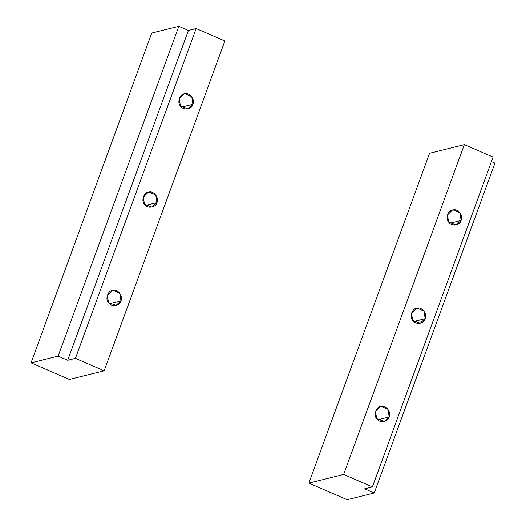 <?xml version="1.0" encoding="UTF-8"?>
<svg xmlns="http://www.w3.org/2000/svg" width="526" height="526" viewBox="0 0 526 526"><rect width="100%" height="100%" fill="white"/><g stroke="black" fill="none" stroke-linecap="round" stroke-linejoin="round"><path stroke-width="0.79" d="M192.91 104.312L191.76 96.712L184.974 93.779L184.264 93.911L179.182 98.901L180.484 106.042L187.979 108.836L192.91 104.312L181.503 107.146L192.91 104.312C191.99 109.388 182.864 110.657 180.484 106.042C176.749 102.537 180.05 93.529 184.974 93.779C189.623 92.201 195.448 99.94 192.91 104.312M156.939 202.595L155.795 194.995L149.009 192.056L148.299 192.194L143.217 197.184L144.518 204.318L152.014 207.119L156.939 202.595L145.538 205.429L156.939 202.595C156.025 207.671 146.899 208.94 144.518 204.318C140.784 200.82 144.085 191.812 149.009 192.056C153.658 190.478 159.483 198.223 156.939 202.595M120.973 300.879L119.829 293.278L113.044 290.339L112.334 290.477L107.251 295.461L108.553 302.601L116.049 305.402L120.973 300.879L109.572 303.712L120.973 300.879C120.059 305.954 110.933 307.223 108.553 302.601C104.819 299.103 108.119 290.089 113.044 290.339C117.692 288.761 123.518 296.506 120.973 300.879M75.435 358.351L67.703 360.271L58.123 356.128L31.06 362.855L69.379 379.443L104.174 370.791L75.435 358.351L196.139 28.522L224.872 40.962L196.139 28.522L188.407 30.449L178.827 26.3L58.123 356.128L67.703 360.271L188.407 30.449L196.139 28.522L75.435 358.351L104.174 370.791L224.872 40.962L104.174 370.791L69.379 379.443L31.06 362.855L58.123 356.128L178.827 26.3L151.758 33.026L31.06 362.855L151.758 33.026L178.827 26.3L188.407 30.449L67.703 360.271L75.435 358.351M461.124 220.427L459.98 212.826L453.195 209.887L452.485 210.025L447.402 215.009L448.704 222.15L456.2 224.95L461.124 220.427L449.723 223.261L461.124 220.427C460.211 225.503 451.084 226.772 448.704 222.15C444.97 218.652 448.27 209.637 453.195 209.887C457.844 208.309 463.669 216.055 461.124 220.427M425.159 318.703L424.009 311.103L417.223 308.17L416.52 308.302L411.437 313.292L412.739 320.433L420.228 323.234L425.159 318.703L413.758 321.544L425.159 318.703C424.245 323.786 415.119 325.048 412.739 320.433C409.004 316.928 412.305 307.92 417.223 308.17C421.872 306.592 427.704 314.331 425.159 318.703M389.194 416.987L388.043 409.386L381.258 406.447L380.554 406.585L375.472 411.575L376.774 418.709L384.263 421.51L389.194 416.987L377.793 419.82L389.194 416.987C388.28 422.062 379.154 423.331 376.774 418.709C373.039 415.211 376.333 406.203 381.258 406.447C385.906 404.875 391.738 412.614 389.194 416.987M491.429 161.627L494.94 163.145L491.429 161.627M429.558 153.29L464.353 144.637L493.092 157.077L372.395 486.898L343.656 474.459L308.861 483.111L347.173 499.7L374.242 492.974L494.94 163.145L374.242 492.974L347.173 499.7L308.861 483.111L343.656 474.459L372.395 486.898L364.663 488.825L374.242 492.974L364.663 488.825L372.395 486.898L493.092 157.077L464.353 144.637L343.656 474.459L464.353 144.637L429.558 153.29L308.861 483.111L429.558 153.29"/></g></svg>
